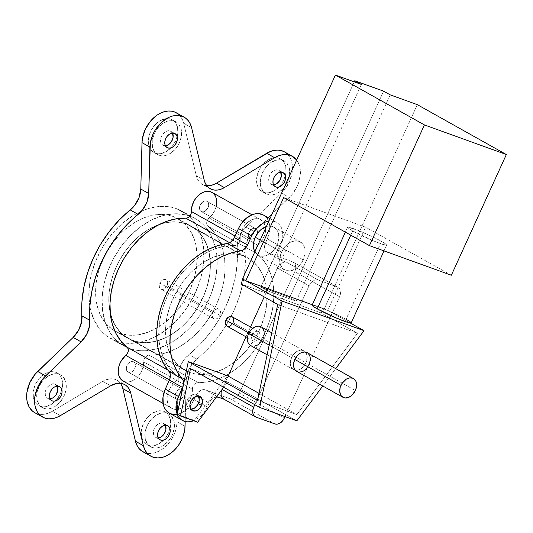 <?xml version="1.0" encoding="UTF-8"?>
<svg xmlns="http://www.w3.org/2000/svg" width="533" height="533" viewBox="0 0 533 533"><rect width="100%" height="100%" fill="white"/><g stroke="black" fill="none" stroke-linecap="round" stroke-linejoin="round"><path stroke-width="0.4" stroke-dasharray="2.67 2" d="M231.982 324.497L233.108 322.731L259.438 337.489A5.363 3.811 -60.7 0 1 253.208 340.867A5.363 3.811 -60.7 0 1 252.229 334.877L254.854 331.819L257.306 331.153L259.265 332.186L260.064 334.564L259.804 336.51L258.318 339.248L256.813 340.547L254.361 341.213L252.955 340.7L251.982 339.508L251.603 337.802L252.229 334.877L248.891 333.012L252.229 334.877A5.363 3.811 -60.7 0 1 258.458 331.499A5.363 3.811 -60.7 0 1 259.438 337.489L233.108 322.731A5.363 3.811 119.3 0 0 232.128 316.749M219.916 315.343L167.096 285.748A5.363 3.811 119.3 0 0 166.116 279.765A5.363 3.811 119.3 0 0 159.887 283.143L212.707 312.738A5.363 3.811 -60.7 0 1 218.936 309.36A5.363 3.811 -60.7 0 1 219.916 315.343L220.429 311.519L219.743 310.039L217.784 309.013L216.151 309.267L213.826 310.972L212.341 313.71L212.081 315.656L212.88 318.034L214.839 319.067L216.471 318.807L218.077 317.828L219.916 315.343A5.363 3.811 -60.7 0 1 213.686 318.721A5.363 3.811 -60.7 0 1 212.707 312.738L159.887 283.143L159.26 286.061L159.647 287.767L160.613 288.966L162.019 289.472L163.651 289.212L166.596 286.674L167.722 282.823L167.335 281.124L166.369 279.925L164.964 279.419L163.331 279.672L161.006 281.377L159.887 283.143A5.363 3.811 119.3 0 0 160.866 289.126A5.363 3.811 119.3 0 0 167.096 285.748L219.916 315.343M201.674 211.708L250.483 239.057A5.836 4.144 -60.7 0 1 250.044 238.851A5.836 4.144 -60.7 0 1 249.118 232.035A5.836 4.144 -60.7 0 1 255.307 228.464L206.498 201.121A5.836 4.144 119.3 0 0 200.308 204.685A5.836 4.144 119.3 0 0 201.234 211.508A5.836 4.144 119.3 0 0 201.674 211.708L203.359 211.848L205.152 211.161L208.01 207.83L208.636 205.698L208.57 203.673L207.817 202.06L206.498 201.121L204.812 200.981L203.02 201.667L200.161 204.992L199.609 209.156L200.355 210.762L201.674 211.708A5.836 4.144 119.3 0 0 207.863 208.136A5.836 4.144 119.3 0 0 206.937 201.321A5.836 4.144 119.3 0 0 206.498 201.121L255.307 228.464A5.836 4.144 -60.7 0 1 255.747 228.664A5.836 4.144 -60.7 0 1 257.339 233.627A5.836 4.144 -60.7 0 1 255.1 237.618A5.836 4.144 -60.7 0 1 250.483 239.057L201.674 211.708A5.836 4.144 119.3 0 0 207.863 208.136A5.836 4.144 119.3 0 0 206.937 201.321A5.836 4.144 119.3 0 0 206.498 201.121L255.307 228.464L253.621 228.324L251.829 229.017L248.971 232.341L248.291 235.526L248.711 237.378L249.764 238.677L251.296 239.23L253.068 238.951L255.593 237.098L256.819 235.18L257.446 233.041L257.379 231.022L256.626 229.41L255.307 228.464A5.836 4.144 -60.7 0 1 255.747 228.664A5.836 4.144 -60.7 0 1 257.339 233.627A5.836 4.144 -60.7 0 1 255.1 237.618A5.836 4.144 -60.7 0 1 250.483 239.057L201.674 211.708L250.483 239.057L252.169 239.197L253.961 238.504L256.819 235.18L257.446 233.041L257.379 231.022L256.027 228.844L254.494 228.291L252.722 228.57L250.976 229.636L248.971 232.341L248.345 234.473L248.418 236.499L249.164 238.111L250.483 239.057A5.836 4.144 -60.7 0 1 250.044 238.851A5.836 4.144 -60.7 0 1 249.118 232.035A5.836 4.144 -60.7 0 1 255.307 228.464L206.498 201.121A5.836 4.144 119.3 0 0 200.308 204.685A5.836 4.144 119.3 0 0 201.234 211.508A5.836 4.144 119.3 0 0 201.674 211.708L203.359 211.848L205.152 211.161L208.01 207.83L208.636 205.698L208.57 203.673L207.817 202.06L206.498 201.121L204.812 200.981L203.02 201.667L200.161 204.992L199.609 209.156L200.355 210.762L201.674 211.708M250.59 345.544A10.733 7.615 119.3 0 0 263.042 338.788L305.942 362.826A10.733 7.615 -60.7 0 1 295.282 370.208A10.733 7.615 -60.7 0 1 293.483 369.582A10.733 7.615 -60.7 0 1 291.518 357.616L293.77 354.085L296.768 351.494L300.072 350.228L303.17 350.487L304.49 351.18L306.428 353.572L307.195 356.977L305.942 362.826L302.264 367.797L299.053 369.762L295.788 370.275L292.977 369.256L291.038 366.864L290.272 363.459L291.518 357.616L269.172 345.091L291.518 357.616A10.733 7.615 -60.7 0 1 303.977 350.854A10.733 7.615 -60.7 0 1 305.456 352.06A10.733 7.615 -60.7 0 1 305.942 362.826L263.042 338.788A10.733 7.615 119.3 0 0 261.077 326.822M296.761 371.414A10.733 7.615 119.3 0 0 309.213 364.659L355.384 390.529L309.213 364.659A10.733 7.615 119.3 0 0 307.248 352.693M351.167 322.945A21.467 1.766 24.5 0 0 346.057 319.254L381.541 241.389A21.467 1.766 -155.5 0 1 386.652 245.08A21.467 1.766 -155.5 0 1 373.853 241.043A21.467 1.766 -155.5 0 1 352.693 230.962L347.796 227.738L347.589 227.265L348.136 227.138L360.448 231.342L378.69 239.85L385.492 243.821L386.645 245.093L382.867 244.447L373.786 241.009L352.693 230.962L350.781 235.166L352.693 230.962A21.467 1.766 -155.5 0 1 347.589 227.278A21.467 1.766 -155.5 0 1 360.381 231.315A21.467 1.766 -155.5 0 1 381.541 241.389L346.057 319.254A21.467 1.766 24.5 0 0 324.897 309.18A21.467 1.766 24.5 0 0 312.098 305.142L312.311 305.602M187.523 399.757A8.028 5.696 119.3 0 0 188.995 408.711A8.028 5.696 119.3 0 0 190.847 409.237L188.609 408.471L186.757 405.48L186.663 402.695L187.523 399.757L190.794 401.596L187.523 399.757L188.276 398.378L191.447 395.18L193.919 394.233L196.237 394.427L198.256 396.012A8.028 5.696 119.3 0 0 196.844 394.706A8.028 5.696 119.3 0 0 187.523 399.757M303.237 259.818L276.907 245.06A16.097 11.426 119.3 0 0 273.955 227.105A16.097 11.426 119.3 0 0 266.353 226.578L270.504 226.072L272.743 226.552L276.374 229.157L277.626 231.182L278.779 236.292L278.626 239.177L276.907 245.06L303.237 259.818A16.097 11.426 -60.7 0 1 284.549 269.951A16.097 11.426 -60.7 0 1 281.604 251.996A16.097 11.426 -60.7 0 1 300.286 241.862A16.097 11.426 -60.7 0 1 303.237 259.818L304.956 253.928L304.769 248.345L302.704 243.914L299.073 241.302L294.423 240.923L289.472 242.815L284.968 246.706L281.604 251.996L260.231 240.023L281.604 251.996L279.878 257.879L280.065 263.462L282.13 267.899L285.761 270.504L290.412 270.891L295.362 268.992L299.866 265.101L303.237 259.818M277.367 268.012L264.201 296.894L277.367 268.012L309.027 285.748A8.588 6.096 -60.7 0 1 318.341 280.045L286.681 262.309L284.202 262.103L281.564 263.115L279.165 265.187L277.367 268.012L309.027 285.748L254.821 404.694L309.027 285.748L310.826 282.93L313.224 280.851L315.862 279.845L318.341 280.045L286.681 262.309L280.911 260.224L286.681 262.309A8.588 6.096 119.3 0 0 277.367 268.012M250.47 327.029L246.006 336.829L250.47 327.029M228.117 376.078L221.955 389.61A8.588 6.096 119.3 0 1 222.021 389.45L228.117 376.078M224.246 399.317L255.907 417.059L224.246 399.317A8.588 6.096 119.3 0 1 223.594 399.024M268.765 221.175L271.977 221.042L274.961 221.688L277.6 223.074L279.805 225.159L281.477 227.864L282.557 231.075L282.81 238.518L280.511 246.366L267.319 238.971L265.501 242.961A8.588 6.096 119.3 0 0 267.073 252.535A8.588 6.096 119.3 0 0 267.719 252.835L292.517 261.796L337.369 286.927A8.588 6.096 -60.7 0 1 338.015 287.22A8.588 6.096 -60.7 0 1 339.588 296.794L294.736 271.663L239.397 393.101L237.598 395.926L235.2 397.998L232.555 399.01L230.076 398.804L274.928 423.935L230.076 398.804L205.285 389.843A8.588 6.096 119.3 0 0 195.964 395.546L209.156 402.935A8.588 6.096 -60.7 0 1 216.458 396.972L213.353 398.038L210.955 400.116L205.332 410.617L202.846 413.974L199.982 416.859L193.552 420.79M177.256 414.188L194.378 420.377L227.611 375.792L194.378 420.377L177.256 414.188M268.825 221.162A21.467 15.237 -60.7 0 1 276.58 222.428A21.467 15.237 -60.7 0 1 280.511 246.366L278.113 251.909L277.693 255.027L278.306 257.752L280.911 260.224A8.588 6.096 -60.7 0 1 280.265 259.924A8.588 6.096 -60.7 0 1 278.692 250.35L280.511 246.366L267.319 238.971A21.467 15.237 119.3 0 0 263.389 215.032M232.381 316.908L231.722 316.562M254.874 251.769L257.452 254.707L259.431 255.753L261.67 256.233L266.567 255.46L271.384 252.515L273.536 250.35L276.907 245.06A16.097 11.426 119.3 0 1 258.219 255.194A16.097 11.426 119.3 0 1 254.874 251.769M183.252 385.685A8.588 6.096 119.3 0 0 183.499 384.5A8.588 6.096 -60.7 0 1 183.252 385.685M257.546 400.383L296.841 414.587L357.436 333.278L277.713 304.47L357.436 333.278L321.132 312.938L241.409 284.129L321.132 312.938L357.436 333.278L296.841 414.587L257.546 400.383M322.785 385.999L335.717 368.643L322.785 385.999M307.281 352.706L307.761 353.013M309.213 364.659L306.968 368.183M299.06 372.107L297.567 371.787M451.351 275.228L365.605 227.185L283.683 197.576L365.605 227.185L451.351 275.228M361.374 84.434L267.333 290.778L296.181 301.198L390.216 94.861L296.181 301.198L289.586 297.507L260.744 287.08L354.265 81.862L260.744 287.08L267.333 290.778L361.374 84.434M417.332 104.661L324.43 308.507L321.132 312.938L324.43 308.507L327.702 310.346L365.605 227.185L327.702 310.346L350.414 323.071L324.43 308.507L417.332 104.661M312.271 304.763L327.702 310.346L312.271 304.763M227.578 382.054L296.808 420.85L227.578 382.054L223.7 387.258L227.578 382.054L190.488 368.649L227.578 382.054M259.018 393.394L296.841 414.587L259.018 393.394M197.656 422.209L194.378 420.377L197.656 422.209M348.355 320.599L350.008 321.685M313.924 305.222L328.674 310.792L346.057 319.254M263.768 336.843L264.195 334.864M262.689 328.188L261.11 326.836M251.396 345.917L254.494 346.17M260.797 342.319L263.042 338.788M266.613 217.77L268.286 220.469L269.365 223.68L269.818 227.278L268.772 235.073L265.501 242.961L278.692 250.35L265.501 242.961L264.501 247.638L265.787 251.443L280.911 260.224L267.719 252.835L292.517 261.796L337.369 286.927L318.341 280.045L337.369 286.927L339.974 289.392L340.507 293.656L339.588 296.794L294.736 271.663A8.588 6.096 119.3 0 0 293.163 262.089A8.588 6.096 119.3 0 0 292.517 261.796L294.456 263.182L295.555 265.547L295.655 268.525L294.736 271.663L239.397 393.101L284.249 418.232L239.397 393.101A8.588 6.096 119.3 0 1 230.076 398.804L205.285 389.843L218.477 397.232L205.285 389.843L201.481 389.996L197.763 392.721L194.145 399.53L207.337 406.919L209.156 402.935L202.12 398.99L195.964 395.546L194.145 399.53L207.337 406.919A21.467 15.237 -60.7 0 1 193.639 420.757M285.002 416.579L339.588 296.794L285.002 416.579M169.234 413.042A21.467 15.237 119.3 0 0 194.145 399.53L189.655 406.586L186.79 409.464L180.361 413.401L177.049 414.294M170.853 413.781L168.208 412.395M263.449 215.066L264.408 215.685M226.878 326.109A5.363 3.811 119.3 0 0 233.108 322.731M383.62 91.163L289.586 297.507L383.62 91.163M267.333 290.778L260.744 287.08L289.586 297.507L296.181 301.198L267.333 290.778M119.778 333.265A64.393 45.705 119.3 0 0 188.036 293.89A64.393 45.705 119.3 0 0 177.869 218.69A64.393 45.705 119.3 0 0 173.005 216.465L186.197 223.86A64.393 45.705 -60.7 0 1 191.061 226.079A64.393 45.705 -60.7 0 1 201.227 301.278A64.393 45.705 -60.7 0 1 132.97 340.654L119.778 333.265L128.733 335.19L138.367 334.804L148.307 332.112L158.174 327.215L162.958 324.004L167.589 320.313L176.183 311.665L183.638 301.598L189.661 290.505L194.025 278.812L196.557 266.966L197.157 255.427L195.811 244.627L194.418 239.643L190.261 230.736L184.425 223.52L180.94 220.642L173.005 216.465L168.641 215.212L159.3 214.439L154.423 214.926L144.483 217.617L134.616 222.514L125.202 229.417L120.778 233.541L112.716 242.948L105.94 253.575L100.724 265.028L98.765 270.917L96.233 282.763L95.687 288.6L96.067 299.826L96.979 305.103L100.224 314.736L105.248 322.831L111.85 329.088L132.97 340.654L141.925 342.586L146.682 342.679L156.509 341.133L166.463 337.322L171.366 334.611L180.78 327.702L189.375 319.054L193.266 314.177L200.035 303.543L205.258 292.097L207.217 286.201L209.749 274.355L210.288 268.519L210.348 262.816L209.003 252.022L207.61 247.032L203.453 238.124L197.616 230.909L190.314 225.672L186.197 223.86L177.249 221.928L172.492 221.835L162.658 223.38L157.675 225.013L147.808 229.903L143.024 233.121L138.393 236.805L129.799 245.46L125.908 250.337L119.132 260.97L113.915 272.416L111.957 278.313L109.425 290.159L108.879 295.995L108.825 301.698L110.171 312.491L113.416 322.125L118.439 330.227L121.557 333.598L125.042 336.483L132.97 340.654A64.393 45.705 -60.7 0 1 128.113 338.435A64.393 45.705 -60.7 0 1 110.211 312.671A64.393 45.705 -60.7 0 1 159.74 224.266A64.393 45.705 -60.7 0 1 186.197 223.86L173.005 216.465A64.393 45.705 119.3 0 0 104.754 255.84A64.393 45.705 119.3 0 0 114.921 331.04A64.393 45.705 119.3 0 0 119.778 333.265M189.748 216.072L176.556 208.683A72.981 51.794 119.3 0 0 99.205 253.308A72.981 51.794 119.3 0 0 110.724 338.535A72.981 51.794 119.3 0 0 116.234 341.053L129.426 348.442A72.981 51.794 -60.7 0 1 123.916 345.924A72.981 51.794 -60.7 0 1 112.396 260.697A72.981 51.794 -60.7 0 1 189.748 216.072L194.412 218.13L198.736 220.802L202.687 224.067L206.218 227.891L211.907 237.072L215.592 247.992L217.118 260.224L217.051 266.687L215.265 280.005L211.341 293.41L205.432 306.382L197.756 318.428L188.615 329.088L178.355 337.942L167.382 344.664L156.102 348.982L144.956 350.734L139.573 350.627L134.376 349.861L129.426 348.442L124.762 346.383L120.438 343.712L116.487 340.447L112.956 336.623L109.871 332.272L105.161 322.172L102.543 310.546L102.123 297.827L103.902 284.509L107.826 271.104L113.742 258.132L121.417 246.086L130.558 235.426L140.812 226.565L151.792 219.849L163.071 215.532L174.218 213.773L184.798 214.652L189.748 216.072A72.981 51.794 -60.7 0 1 195.258 218.59A72.981 51.794 -60.7 0 1 206.777 303.817A72.981 51.794 -60.7 0 1 129.426 348.442L107.246 336.323L103.295 333.058L99.764 329.227L94.075 320.047L90.39 309.133L88.864 296.901L89.544 283.816L90.71 277.12L94.634 263.715L100.55 250.737L104.182 244.567L112.63 233.161L122.377 223.36L133.05 215.532L144.23 209.989L155.496 206.937L161.026 206.384L166.409 206.491L171.606 207.264L176.556 208.683L181.22 210.735L185.544 213.407L189.495 216.678L193.026 220.502L196.111 224.853L200.821 234.946L203.433 246.579L203.859 259.298L202.074 272.616L198.149 286.014L192.24 298.993L184.565 311.039L175.424 321.699L165.163 330.553L154.19 337.269L142.911 341.593L131.764 343.345L126.381 343.239L121.184 342.466L116.234 341.053A72.981 51.794 119.3 0 0 193.586 296.421A72.981 51.794 119.3 0 0 182.066 211.195A72.981 51.794 119.3 0 0 176.556 208.683L189.748 216.072M280.691 172.186A8.028 5.696 119.3 0 0 278.952 170.34A8.028 5.696 119.3 0 0 278.346 170.067L282.57 172.432L278.346 170.067L276.027 169.874L272.39 171.679L269.638 175.397L268.779 178.328L268.872 181.113L269.898 183.325L271.71 184.625A8.028 5.696 119.3 0 0 273.589 184.864M280.784 172.372L278.346 170.067A8.028 5.696 119.3 0 0 269.838 174.971A8.028 5.696 119.3 0 0 271.104 184.345A8.028 5.696 119.3 0 0 271.71 184.625L274.775 186.343L271.71 184.625L274.029 184.818M172.519 133.09A8.028 5.696 119.3 0 0 170.78 131.245A8.028 5.696 119.3 0 0 170.174 130.965L174.398 133.33L170.174 130.965L167.862 130.772L164.217 132.584L161.466 136.295L160.606 139.233L160.7 142.018L161.726 144.23L163.538 145.529A8.028 5.696 119.3 0 0 165.417 145.769M172.612 133.277L170.174 130.965A8.028 5.696 119.3 0 0 161.666 135.875A8.028 5.696 119.3 0 0 162.931 145.249A8.028 5.696 119.3 0 0 163.538 145.529L166.602 147.241L163.538 145.529L165.856 145.722M57.164 386.139A8.028 5.696 119.3 0 0 55.425 384.293A8.028 5.696 119.3 0 0 54.819 384.02L59.043 386.385L54.819 384.02L52.5 383.827L48.863 385.632L46.111 389.35L45.252 392.281L45.345 395.066L46.371 397.278L48.183 398.577A8.028 5.696 119.3 0 0 50.062 398.824M57.258 386.325L54.819 384.02A8.028 5.696 119.3 0 0 46.311 388.923A8.028 5.696 119.3 0 0 47.577 398.298A8.028 5.696 119.3 0 0 48.183 398.577L51.248 400.296L48.183 398.577L50.502 398.771M165.337 425.234A8.028 5.696 119.3 0 0 163.598 423.389A8.028 5.696 119.3 0 0 162.991 423.115L167.215 425.481L162.991 423.115L160.673 422.922L157.035 424.728L154.277 428.445L153.417 431.377L153.511 434.162L154.543 436.374L156.356 437.673A8.028 5.696 119.3 0 0 158.234 437.919M165.43 425.427L162.991 423.115A8.028 5.696 119.3 0 0 154.483 428.026A8.028 5.696 119.3 0 0 155.749 437.4A8.028 5.696 119.3 0 0 156.356 437.673L159.42 439.392L156.356 437.673L158.674 437.866M59.256 374.286A18.762 13.312 -60.7 0 1 60.675 374.932A18.762 13.312 -60.7 0 1 63.634 396.838A18.762 13.312 -60.7 0 1 43.746 408.311L40.055 406.239A18.762 13.312 119.3 0 0 59.943 394.766A18.762 13.312 119.3 0 0 56.978 372.86A18.762 13.312 119.3 0 0 55.559 372.214L59.256 374.286L55.559 372.214L57.87 373.433L59.796 375.252L61.262 377.611L62.201 380.422L62.421 386.925L60.416 393.787L56.485 399.95L51.241 404.48L45.472 406.692L42.66 406.806L40.055 406.239L37.743 405.027L35.824 403.201L33.412 398.038L33.193 391.528L35.205 384.673L39.129 378.51L44.379 373.973L50.149 371.767L52.954 371.654L55.559 372.214A18.762 13.312 119.3 0 0 35.678 383.687A18.762 13.312 119.3 0 0 38.636 405.593A18.762 13.312 119.3 0 0 40.055 406.239L43.746 408.311A18.762 13.312 -60.7 0 1 42.334 407.665A18.762 13.312 -60.7 0 1 39.369 385.759A18.762 13.312 -60.7 0 1 59.256 374.286L61.568 375.499L63.487 377.324L65.899 382.487L66.112 388.997L64.107 395.852L60.182 402.015L54.932 406.552L49.163 408.758L46.358 408.871L43.746 408.311L41.441 407.092L39.515 405.273L37.103 400.103L36.89 393.601L38.896 386.738L42.82 380.575L48.07 376.045L53.84 373.833L56.645 373.72L59.256 374.286M174.611 121.231A18.762 13.312 -60.7 0 1 176.03 121.884A18.762 13.312 -60.7 0 1 178.988 143.79A18.762 13.312 -60.7 0 1 159.107 155.263L155.409 153.191A18.762 13.312 119.3 0 0 175.297 141.718A18.762 13.312 119.3 0 0 172.332 119.812A18.762 13.312 119.3 0 0 170.92 119.165L174.611 121.231L170.92 119.165L173.225 120.378L175.15 122.204L177.562 127.367L177.775 133.876L175.77 140.732L171.846 146.895L166.596 151.432L160.826 153.637L158.021 153.751L155.409 153.191L153.098 151.978L151.179 150.153L148.767 144.983L148.554 138.48L150.559 131.624L154.483 125.455L159.733 120.924L165.503 118.712L168.308 118.599L170.92 119.165A18.762 13.312 119.3 0 0 151.032 130.638A18.762 13.312 119.3 0 0 153.99 152.545A18.762 13.312 119.3 0 0 155.409 153.191L159.107 155.263A18.762 13.312 -60.7 0 1 157.688 154.61A18.762 13.312 -60.7 0 1 154.723 132.704A18.762 13.312 -60.7 0 1 174.611 121.231L176.923 122.45L178.841 124.269L181.253 129.439L181.473 135.948L179.461 142.804L175.537 148.967L170.287 153.497L164.517 155.709L161.712 155.823L159.107 155.263L156.795 154.044L154.87 152.225L152.458 147.055L152.245 140.545L154.25 133.69L158.181 127.527L163.424 122.996L169.194 120.784L172.006 120.671L174.611 121.231M282.783 160.333A18.762 13.312 -60.7 0 1 284.202 160.979A18.762 13.312 -60.7 0 1 287.16 182.886A18.762 13.312 -60.7 0 1 267.273 194.358L263.582 192.286A18.762 13.312 119.3 0 0 283.469 180.814A18.762 13.312 119.3 0 0 280.505 158.907A18.762 13.312 119.3 0 0 279.085 158.261L282.783 160.333L279.085 158.261L281.397 159.48L283.323 161.299L284.789 163.658L285.728 166.469L285.948 172.972L283.942 179.828L280.012 185.997L274.768 190.528L268.998 192.739L266.187 192.853L263.582 192.286L261.27 191.074L259.351 189.248L256.939 184.085L256.719 177.576L258.732 170.72L262.656 164.557L267.906 160.02L273.676 157.815L276.48 157.701L279.085 158.261A18.762 13.312 119.3 0 0 259.205 169.734A18.762 13.312 119.3 0 0 262.163 191.64A18.762 13.312 119.3 0 0 263.582 192.286L267.273 194.358A18.762 13.312 -60.7 0 1 265.86 193.712A18.762 13.312 -60.7 0 1 262.896 171.799A18.762 13.312 -60.7 0 1 282.783 160.333L285.095 161.546L287.014 163.371L289.426 168.535L289.639 175.044L287.633 181.9L283.709 188.062L278.459 192.6L272.689 194.805L269.885 194.918L267.273 194.358L264.968 193.139L263.042 191.32L260.63 186.15L260.417 179.648L262.423 172.785L266.347 166.622L271.597 162.092L277.367 159.88L280.171 159.767L282.783 160.333M167.429 413.381A18.762 13.312 -60.7 0 1 168.841 414.028A18.762 13.312 -60.7 0 1 171.806 435.934A18.762 13.312 -60.7 0 1 151.918 447.407L148.227 445.341A18.762 13.312 119.3 0 0 168.108 433.869A18.762 13.312 119.3 0 0 165.15 411.956A18.762 13.312 119.3 0 0 163.731 411.309L167.429 413.381L163.731 411.309L166.043 412.529L167.968 414.348L170.373 419.518L170.593 426.027L168.588 432.883L164.657 439.045L159.414 443.576L153.644 445.788L150.832 445.901L148.227 445.341L145.915 444.122L143.99 442.297L141.585 437.133L141.365 430.624L143.377 423.768L147.301 417.605L152.551 413.075L158.321 410.863L161.126 410.75L163.731 411.309A18.762 13.312 119.3 0 0 143.85 422.782A18.762 13.312 119.3 0 0 146.808 444.689A18.762 13.312 119.3 0 0 148.227 445.341L151.918 447.407A18.762 13.312 -60.7 0 1 150.506 446.761A18.762 13.312 -60.7 0 1 147.541 424.854A18.762 13.312 -60.7 0 1 167.429 413.381L169.741 414.594L171.659 416.42L174.071 421.583L174.284 428.092L172.279 434.948L168.355 441.117L163.105 445.648L157.335 447.853L154.53 447.973L151.918 447.407L149.613 446.194L147.688 444.369L145.276 439.205L145.063 432.696L147.068 425.84L150.992 419.678L156.242 415.14L162.012 412.935L164.817 412.822L167.429 413.381M182.139 389.023A5.836 4.144 -60.7 0 1 182.579 389.223A5.836 4.144 -60.7 0 1 183.499 396.039A5.836 4.144 -60.7 0 1 177.316 399.61L128.506 372.267A5.836 4.144 119.3 0 0 134.689 368.696A5.836 4.144 119.3 0 0 133.77 361.874A5.836 4.144 119.3 0 0 133.33 361.674L182.139 389.023L180.454 388.883L178.655 389.57L175.803 392.901L175.177 395.033L175.244 397.058L176.596 399.237L178.122 399.79L179.901 399.51L183.105 396.739L184.325 392.555L183.912 390.702L182.859 389.403L133.33 361.674A5.836 4.144 119.3 0 0 127.14 365.245A5.836 4.144 119.3 0 0 128.06 372.061A5.836 4.144 119.3 0 0 128.506 372.267L177.316 399.61A5.836 4.144 -60.7 0 1 176.869 399.41A5.836 4.144 -60.7 0 1 175.95 392.594A5.836 4.144 -60.7 0 1 182.139 389.023M143.597 361.854L192.406 389.203A16.097 11.426 -60.7 0 1 186.23 404.547A16.097 11.426 -60.7 0 1 173.072 408.918L124.262 381.568A16.097 11.426 119.3 0 0 137.421 377.197A16.097 11.426 119.3 0 0 143.597 361.854L143.317 365.865L142.131 369.962L140.112 373.833L137.421 377.197L134.243 379.816L130.825 381.481L127.414 382.081L124.262 381.568L173.072 408.918L170.407 407.325L168.428 404.78L167.056 399.59L167.295 395.586L168.448 391.489L170.433 387.604L176.243 380.822L177.083 378.43L176.956 376.165L175.903 374.546L169.614 368.323L164.637 360.568L161.119 351.5L159.16 341.38L158.801 330.487L160.067 319.134L162.918 307.634L167.275 296.315L173.005 285.495L179.961 275.481L187.942 266.553L196.717 258.965L206.044 252.922L215.665 248.605L225.299 246.126L235.686 245.46L237.685 244.4L239.837 241.276L240.496 234.866L242.595 228.79L246.393 223.527L251.263 219.956L254.707 218.81L258.019 218.763L262.209 220.749L264.188 223.294L265.567 228.49L264.861 234.547L262.189 240.476L256.38 247.259L255.474 250.83L256.087 252.835L263.009 259.758L267.979 267.513L271.497 276.58L273.462 286.701L273.815 297.594L272.55 308.947L269.705 320.446L265.347 331.766L259.611 342.579L252.662 352.599L244.68 361.527L235.906 369.116L226.578 375.159L216.958 379.476L207.324 381.954L195.917 383.014L194.052 384.566L192.786 386.798L191.64 395.266L190.028 399.29L187.649 402.941L184.684 405.966L181.36 408.125L177.915 409.271L173.072 408.918A16.097 11.426 -60.7 0 1 171.859 408.365A16.097 11.426 -60.7 0 1 174.637 382.781L169.494 379.896L174.637 382.781A5.323 3.778 -60.7 0 0 175.903 374.546A72.981 51.794 -60.7 0 1 167.275 296.315A72.981 51.794 -60.7 0 1 234.68 245.566L229.656 242.748L234.68 245.566A5.323 3.778 -60.7 0 0 240.216 238.877A16.097 11.426 -60.7 0 1 247.039 222.901A16.097 11.426 -60.7 0 1 260.764 219.716A16.097 11.426 -60.7 0 1 265.394 226.925A16.097 11.426 -60.7 0 1 257.985 245.3L209.176 217.95L207.037 221.082L206.851 224.566L214.199 232.408L219.17 240.163L222.687 249.231L224.653 259.351L225.006 270.244L223.74 281.597L220.895 293.097L216.538 304.416L210.801 315.236L203.853 325.25L195.871 334.178L187.096 341.766L177.769 347.809L168.148 352.126L158.514 354.605L148.127 355.271L145.243 357.217L143.977 359.449L143.597 361.854L192.406 389.203A5.323 3.778 -60.7 0 1 197.936 382.514L149.127 355.165A5.323 3.778 119.3 0 0 143.597 361.854M242.921 255.64A64.393 45.705 -60.7 0 1 247.785 257.859A64.393 45.705 -60.7 0 1 257.952 333.058A64.393 45.705 -60.7 0 1 189.695 372.44L132.97 340.654A64.393 45.705 119.3 0 0 201.227 301.278A64.393 45.705 119.3 0 0 191.061 226.079A64.393 45.705 119.3 0 0 186.197 223.86L242.921 255.64L186.197 223.86A64.393 45.705 119.3 0 0 159.747 224.266A64.393 45.705 119.3 0 0 110.211 312.671A64.393 45.705 119.3 0 0 128.113 338.435A64.393 45.705 119.3 0 0 132.97 340.654L189.695 372.44A64.393 45.705 -60.7 0 1 184.838 370.215A64.393 45.705 -60.7 0 1 174.671 295.016A64.393 45.705 -60.7 0 1 242.921 255.64L233.974 253.715L224.34 254.101L214.399 256.793L204.532 261.69L199.748 264.901L190.694 272.716L182.632 282.124L175.857 292.75L170.64 304.196L167.182 316.022L165.603 327.775L165.983 338.995L168.288 349.262L172.445 358.169L178.282 365.385L185.584 370.622L194.065 373.686L203.406 374.466L213.233 372.913L223.187 369.103L232.874 363.173L237.498 359.489L246.099 350.834L253.555 340.774L259.578 329.68L263.942 317.981L266.473 306.142L267.073 294.596L265.727 283.803L262.476 274.169L257.459 266.074L250.856 259.811L242.921 255.64M177.136 421.85L185.051 426.287L177.136 421.85L178.342 375.499L186.257 379.936L188.029 371.281L192.606 363.273L207.823 348.982L217.83 337.376L226.578 324.504L233.84 310.679L239.45 296.261L243.255 281.597L245.167 267.066L245.107 250.244L247.112 241.582L251.869 233.681L268.232 217.75L253.928 231.482L246.013 227.045A21.467 15.237 119.3 0 0 237.218 248.585L245.133 253.022A98.738 70.076 -60.7 0 1 196.81 359.029L188.895 354.598A21.467 15.237 119.3 0 0 178.342 375.499L177.136 421.85A26.83 19.041 119.3 0 1 144.889 452.657L152.804 457.094L144.889 452.657L149.933 453.516L155.383 452.657L160.873 450.145L166.029 446.154L170.507 440.944L173.991 434.881L176.256 428.365L177.136 421.85M52.421 411.216L60.336 415.653L52.421 411.216L102.722 381.335L52.421 411.216A26.83 19.041 119.3 0 1 36.717 413.561L44.632 417.999L36.717 413.561L40.381 414.361L44.312 414.228L48.376 413.162L52.421 411.216M206.817 185.677L203.892 185.038L201.294 183.678L199.115 181.653L197.45 179.028L196.351 175.903L204.266 180.341L196.351 175.903A21.467 15.237 119.3 0 0 202.267 184.298A21.467 15.237 119.3 0 0 203.892 185.038L208.709 187.736L203.892 185.038A21.467 15.237 119.3 0 0 206.704 185.671M287.3 153.99L289.519 156.735L291.158 160.067L292.164 163.884L292.504 168.062L292.164 172.472L289.532 181.42L284.589 189.588L281.437 193.053L289.352 197.49L272.043 214.093L292.504 194.025L297.447 185.857L299.08 181.413L300.419 172.499L300.079 168.315L299.073 164.497L296.668 160.067A26.83 19.041 -60.7 0 1 289.352 197.49L281.437 193.053L246.013 227.045L253.928 231.482A21.467 15.237 -60.7 0 0 245.133 253.022L237.218 248.585L237.518 242.935L238.191 240.03L242.109 231.702L246.013 227.045L281.437 193.053A26.83 19.041 119.3 0 0 284.449 151.865L284.569 151.932M185.178 421.516L186.257 379.936A21.467 15.237 -60.7 0 1 196.81 359.029L188.895 354.598A98.738 70.076 119.3 0 0 237.218 248.585L237.252 262.629L235.339 277.16L231.535 291.824L225.925 306.248L218.663 320.066L209.915 332.945L199.908 344.551L184.691 358.836L181.36 364.026L179.188 369.742L178.342 375.499L186.257 379.936L185.178 421.516M209.176 217.95A5.323 3.778 119.3 0 0 207.91 226.179L256.719 253.528A72.981 51.794 -60.7 0 1 265.347 331.766A72.981 51.794 -60.7 0 1 197.936 382.514L149.127 355.165A72.981 51.794 119.3 0 0 216.538 304.416A72.981 51.794 119.3 0 0 207.91 226.179L256.719 253.528A5.323 3.778 -60.7 0 1 257.985 245.3L209.176 217.95A16.097 11.426 119.3 0 0 211.954 192.366L212.147 192.48M216.231 206.524L214.466 211.228L210.522 216.711M178.109 114.002L180.534 116.48L182.413 119.585L183.672 123.223L196.351 175.903L183.672 123.223L191.587 127.66L183.672 123.223A26.83 19.041 119.3 0 0 176.276 112.769M34.692 412.635A26.83 19.041 119.3 0 0 36.717 413.561L34.465 412.502M110.637 385.772L102.722 381.335L110.637 385.772M120.378 383.28A21.467 15.237 119.3 0 0 116.894 380.209A21.467 15.237 119.3 0 0 102.722 381.335L109.205 378.936L112.356 378.83L115.281 379.469L117.88 380.835L120.052 382.861L121.717 385.486M142.864 451.731A26.83 19.041 119.3 0 0 144.889 452.657M186.197 223.86L194.132 228.031L200.734 234.287L205.751 242.388L209.003 252.022L210.348 262.816L209.749 274.355L207.217 286.201L202.853 297.894L196.83 308.987L189.375 319.054L180.78 327.702L171.366 334.611L166.463 337.322L156.509 341.133L146.682 342.679L137.341 341.906L128.859 338.841L121.557 333.598L115.721 326.389L111.564 317.475L109.258 307.215L108.879 295.995L110.458 284.242L113.915 272.416L119.132 260.97L125.908 250.337L133.97 240.936L138.393 236.805L147.808 229.903L157.675 225.013L167.615 222.321L177.249 221.928L186.197 223.86M235.08 235.999L240.216 238.877L235.08 235.999M167.808 370.015L175.903 374.546L167.808 370.015M123.05 381.015A16.097 11.426 119.3 0 0 124.262 381.568M133.33 361.674L131.644 361.534L129.845 362.22L126.994 365.551L126.368 367.683L126.434 369.709L127.187 371.321L128.506 372.267L130.185 372.407L131.984 371.714L134.842 368.39L135.395 364.226L134.649 362.62L133.33 361.674M258.458 331.499L252.702 328.275M218.936 309.36L166.116 279.765M201.234 211.508L250.044 238.851L201.234 211.508M271.757 332.805L303.977 350.854M347.589 227.278L345.371 232.141M188.995 408.711L192.266 410.543M300.286 241.862L273.955 227.105M284.549 269.951L258.219 255.194M196.844 394.706L200.115 396.539M386.652 245.08L384.007 250.883M267.126 354.811L293.483 369.582M269.945 218.71L276.58 222.428M280.265 259.924L267.073 252.535M293.163 262.089L338.015 287.22M206.937 201.321L255.747 228.664L206.937 201.321M213.686 318.721L160.866 289.126M253.208 340.867L247.452 337.642M177.869 218.69L247.785 257.859M123.916 345.924L110.724 338.535M195.258 218.59L182.066 211.195M114.921 331.04L184.838 370.215M283.176 172.705L278.952 170.34M175.004 133.61L170.78 131.245M59.649 386.658L55.425 384.293M167.822 425.754L163.598 423.389M60.675 374.932L56.978 372.86M176.03 121.884L172.332 119.812M284.202 160.979L280.505 158.907M168.841 414.028L165.15 411.956M182.579 389.223L133.77 361.874M210.182 188.735L202.267 184.298M116.894 380.209L124.809 384.646M260.764 219.716L251.976 214.792M163.065 403.434L171.859 408.365M176.869 399.41L128.06 372.061M150.506 446.761L146.808 444.689M265.86 193.712L262.163 191.64M157.688 154.61L153.99 152.545M42.334 407.665L38.636 405.593M159.973 439.765L155.749 437.4M51.801 400.663L47.577 398.298M167.155 147.614L162.931 145.249M275.328 186.71L271.104 184.345"/><path stroke-width="0.8" d="M252.702 328.275L232.128 316.749A5.363 3.811 119.3 0 0 225.899 320.126L248.891 333.012L225.899 320.126L225.272 323.051L225.652 324.75L226.625 325.949L228.031 326.456L229.663 326.203L231.982 324.497M271.757 332.805L261.077 326.822A10.733 7.615 119.3 0 0 248.625 333.578L269.172 345.091L248.625 333.578A10.733 7.615 119.3 0 0 250.59 345.544L267.126 354.811M353.419 378.557L307.248 352.693A10.733 7.615 119.3 0 0 294.796 359.449L340.967 385.319A10.733 7.615 -60.7 0 1 353.419 378.557A10.733 7.615 -60.7 0 1 355.384 390.529L356.537 386.605L356.637 384.679L355.871 381.275L353.932 378.883L352.613 378.19L349.515 377.93L346.21 379.196L341.966 383.467L340.234 387.264L339.714 391.162L340.48 394.567L341.32 395.919L343.738 397.658L345.231 397.978L348.495 397.465L351.707 395.499L355.384 390.529A10.733 7.615 -60.7 0 1 342.932 397.285A10.733 7.615 -60.7 0 1 340.967 385.319L294.796 359.449L297.041 355.917L300.039 353.326L301.685 352.513L304.949 352L307.761 353.013L309.7 355.411L310.466 358.816L309.213 364.659M350.008 321.685L351.16 322.958L347.383 322.312L334.591 317.295L317.208 308.834L313.257 306.402L312.105 305.129A21.467 1.766 24.5 0 0 317.208 308.834L350.781 235.166L317.208 308.834A21.467 1.766 24.5 0 0 338.368 318.907A21.467 1.766 24.5 0 0 351.167 322.945L384.007 250.883M190.847 409.237A8.028 5.696 119.3 0 0 198.309 403.661L201.581 405.493A8.028 5.696 -60.7 0 1 192.266 410.543A8.028 5.696 -60.7 0 1 190.794 401.596L189.935 404.527L190.434 408.511L191.88 410.303L195.185 411.016L197.656 410.07L199.902 408.131L202.127 404.034L202.52 401.116L201.321 397.565L198.389 396.019L195.951 396.405L193.546 397.878L190.794 401.596A8.028 5.696 -60.7 0 1 200.115 396.539A8.028 5.696 -60.7 0 1 201.581 405.493L198.309 403.661A8.028 5.696 119.3 0 0 198.256 396.012M255.267 237.245L260.231 240.023L255.267 237.245L254.181 240.163L253.395 246.013L253.735 248.711L254.874 251.769A16.097 11.426 119.3 0 1 255.267 237.245A16.097 11.426 119.3 0 1 266.353 226.578L260.79 229.79L258.638 231.955L255.267 237.245M264.201 296.894L250.47 327.029L264.201 296.894M246.006 336.829L228.117 376.078L246.006 336.829M222.021 389.45L221.102 392.588L221.202 395.566L222.308 397.931L224.246 399.317M216.458 396.972A8.588 6.096 -60.7 0 1 218.477 397.232L223.907 399.197L218.477 397.232L215.998 397.032M182.426 420.437A21.467 15.237 -60.7 0 1 178.495 396.499L165.303 389.103A21.467 15.237 119.3 0 0 169.234 413.042L182.426 420.437A21.467 15.237 -60.7 0 0 193.639 420.757L190.241 421.69L187.03 421.816L184.045 421.177L181.4 419.784L179.201 417.699L177.529 415L176.443 411.789L176.196 404.34L177.043 400.396L182.606 387.478A8.588 6.096 119.3 0 0 183.252 385.685L177.256 414.188L180.527 416.02L190.488 368.649L180.527 416.02L197.656 422.209L180.527 416.02L177.256 414.188L183.605 382.867L182.946 379.982L177.302 371.967L173.578 363.926L171.126 354.918L169.994 345.157L170.207 334.851L171.766 324.244L174.631 313.577L178.748 303.084L184.005 293.01L190.301 283.576L197.483 275.001L205.392 267.479L213.84 261.183L222.654 256.246L231.615 252.795L241.542 250.677L243.568 249.724L246.952 246.106L251.663 235.939L256.16 228.884L262.163 223.7L265.454 222.068L268.825 221.162A21.467 15.237 -60.7 0 0 251.663 235.939L247.552 244.96A8.588 6.096 -60.7 0 1 240.53 250.89L227.338 243.501A75.539 53.613 119.3 0 0 165.556 295.695A75.539 53.613 119.3 0 0 169.021 371.468L182.213 378.863A75.539 53.613 -60.7 0 1 178.748 303.084A75.539 53.613 -60.7 0 1 240.53 250.89L227.338 243.501A8.588 6.096 119.3 0 0 234.36 237.565L247.552 244.96L234.36 237.565L238.471 228.55L251.663 235.939L238.471 228.55L240.483 224.853L245.833 218.61L252.262 214.679L255.574 213.78L258.785 213.653L263.449 215.066M227.611 375.792L188.316 361.594L183.252 385.685A8.588 6.096 -60.7 0 1 182.606 387.478L178.495 396.499L165.303 389.103L169.414 380.082L182.606 387.478L169.414 380.082A8.588 6.096 119.3 0 0 169.021 371.468L182.213 378.863A8.588 6.096 -60.7 0 1 183.499 384.5L188.316 361.594L227.611 375.792L259.018 393.394L227.611 375.792M233.108 322.731L233.621 318.914L232.934 317.435L231.722 316.562L230.169 316.435L228.524 317.068L225.899 320.126A5.363 3.811 119.3 0 0 226.878 326.109L247.452 337.642M277.713 304.47L257.546 400.383L188.316 361.594L257.546 400.383L277.713 304.47L241.409 284.129L242.508 278.899L335.41 75.053L361.374 84.434L354.778 80.736L383.62 91.163L390.216 94.861L417.332 104.661L506.35 154.537L424.428 124.929L335.41 75.053L361.374 84.434L354.778 80.736L383.62 91.163L390.216 94.861L417.332 104.661L506.35 154.537L451.351 275.228L506.35 154.537L424.428 124.929L369.429 245.62L451.351 275.228L369.429 245.62L283.683 197.576L369.429 245.62L424.428 124.929L335.41 75.053L242.508 278.899L245.78 280.731L312.271 304.763L245.78 280.731L242.508 278.899L241.409 284.129L277.713 304.47M296.808 420.85L322.785 385.999L296.808 420.85L259.718 407.445L296.808 420.85M335.717 368.643L364.006 330.687L282.084 301.072L259.718 407.445L190.488 368.649L259.718 407.445L282.084 301.072L245.78 280.731L282.084 301.072L364.006 330.687L350.414 323.071L364.006 330.687L335.717 368.643M306.968 368.183L303.97 370.781L302.324 371.594L299.06 372.107M297.567 371.787L295.149 370.049L293.77 367.09L293.643 363.373L294.796 359.449A10.733 7.615 119.3 0 0 296.761 371.414L342.932 397.285M283.683 197.576L245.78 280.731L283.683 197.576M223.7 387.258L197.656 422.209L223.7 387.258M346.057 319.254L348.355 320.599M345.371 232.141L312.098 305.142L313.924 305.222M263.042 338.788L263.768 336.843M264.195 334.864L264.068 331.146L262.689 328.188M261.59 327.149L258.778 326.129L255.514 326.642L252.302 328.608L249.624 331.726L247.892 335.524L247.372 339.421L248.138 342.826L250.077 345.224L251.396 345.917M254.494 346.17L257.799 344.911L260.797 342.319M269.945 218.71L263.389 215.032A21.467 15.237 119.3 0 0 238.471 228.55L233.767 238.711L230.376 242.328L228.351 243.281L218.423 245.4L209.462 248.858L200.648 253.788L192.2 260.091L184.291 267.613L177.109 276.187L170.813 285.615L165.556 295.695L161.439 306.189L158.574 316.855L157.015 327.462L156.802 337.762L157.935 347.529L160.386 356.53L164.111 364.572L169.581 372.254L170.28 374.193L169.88 378.89L165.303 389.103L163.005 396.952L163.251 404.394L164.337 407.605L166.01 410.31L168.208 412.395M284.249 418.232L285.002 416.579L284.249 418.232A8.588 6.096 -60.7 0 1 274.928 423.935L277.407 424.141L280.052 423.129L282.45 421.057L284.249 418.232M255.907 417.059L274.928 423.935L255.907 417.059A8.588 6.096 -60.7 0 1 255.254 416.759A8.588 6.096 -60.7 0 1 253.681 407.185L222.054 389.463L253.681 407.185L252.762 410.323L252.862 413.302L253.968 415.667L255.907 417.059M177.049 414.294L173.838 414.427L170.853 413.781M264.408 215.685L266.613 217.77M198.049 395.726L199.249 399.284L198.856 402.202L197.563 405.04L194.385 408.238L190.714 409.231M254.821 404.694L253.681 407.185L254.821 404.694M221.955 389.61A8.588 6.096 119.3 0 0 223.594 399.024L255.254 416.759M354.265 81.862L354.778 80.736L354.265 81.862M282.57 172.432A8.028 5.696 -60.7 0 1 283.176 172.705A8.028 5.696 -60.7 0 1 284.442 182.079A8.028 5.696 -60.7 0 1 275.934 186.99L274.122 185.691L273.089 183.479L272.996 180.694L273.855 177.762L275.534 175.124L277.78 173.185L280.251 172.239L282.57 172.432L284.382 173.731L285.408 175.943L285.501 178.722L284.642 181.66L282.963 184.298L280.718 186.237L278.246 187.183L275.934 186.99A8.028 5.696 -60.7 0 1 275.328 186.71A8.028 5.696 -60.7 0 1 274.062 177.336A8.028 5.696 -60.7 0 1 282.57 172.432M273.589 184.864A8.028 5.696 119.3 0 0 279.998 180.127A8.028 5.696 119.3 0 0 280.691 172.186L281.284 176.356L279.672 180.674L276.5 183.872L273.589 184.864M174.398 133.33A8.028 5.696 -60.7 0 1 175.004 133.61A8.028 5.696 -60.7 0 1 176.27 142.984A8.028 5.696 -60.7 0 1 167.762 147.894L165.95 146.595L164.917 144.383L164.824 141.598L165.683 138.66L167.362 136.022L169.607 134.083L172.079 133.137L174.398 133.33L176.21 134.629L177.236 136.841L177.329 139.626L176.47 142.564L174.791 145.203L172.545 147.141L170.08 148.087L167.762 147.894A8.028 5.696 -60.7 0 1 167.155 147.614A8.028 5.696 -60.7 0 1 165.89 138.24A8.028 5.696 -60.7 0 1 174.398 133.33M165.417 145.769A8.028 5.696 119.3 0 0 171.826 141.032A8.028 5.696 119.3 0 0 172.519 133.09L173.112 137.261L171.499 141.578L168.328 144.776L165.417 145.769M59.043 386.385A8.028 5.696 -60.7 0 1 59.649 386.658A8.028 5.696 -60.7 0 1 60.915 396.032A8.028 5.696 -60.7 0 1 52.407 400.943L50.595 399.643L49.562 397.431L49.469 394.647L50.329 391.715L52.007 389.077L54.253 387.138L56.725 386.192L59.043 386.385L60.855 387.684L61.881 389.896L61.975 392.674L61.115 395.613L59.436 398.251L57.191 400.19L54.719 401.136L52.407 400.943A8.028 5.696 -60.7 0 1 51.801 400.663A8.028 5.696 -60.7 0 1 50.535 391.289A8.028 5.696 -60.7 0 1 59.043 386.385M50.062 398.824A8.028 5.696 119.3 0 0 56.471 394.08A8.028 5.696 119.3 0 0 57.164 386.139L57.757 390.309L56.145 394.627L52.974 397.825L50.062 398.824M167.215 425.481A8.028 5.696 -60.7 0 1 167.822 425.754A8.028 5.696 -60.7 0 1 169.088 435.128A8.028 5.696 -60.7 0 1 160.58 440.038L158.767 438.739L157.735 436.527L157.641 433.742L158.501 430.811L160.18 428.172L162.425 426.233L164.897 425.287L167.215 425.481L169.028 426.78L170.054 428.992L170.147 431.777L169.287 434.708L167.609 437.346L165.363 439.285L162.891 440.231L160.58 440.038A8.028 5.696 -60.7 0 1 159.973 439.765A8.028 5.696 -60.7 0 1 158.701 430.391A8.028 5.696 -60.7 0 1 167.215 425.481M158.234 437.919A8.028 5.696 119.3 0 0 164.644 433.182A8.028 5.696 119.3 0 0 165.337 425.234L165.93 429.411L164.317 433.729L161.139 436.92L158.234 437.919M185.051 426.287A26.83 19.041 -60.7 0 1 152.804 457.094L157.848 457.947L163.298 457.094L168.788 454.582L173.945 450.585L178.422 445.381L181.906 439.312L183.205 436.087L184.791 429.518L185.178 421.516L185.051 426.287M121.717 385.486L122.817 388.61L130.732 393.048A21.467 15.237 -60.7 0 0 124.809 384.646A21.467 15.237 -60.7 0 0 110.637 385.772L60.336 415.653A26.83 19.041 -60.7 0 1 44.632 417.999L48.296 418.791L52.227 418.658L56.291 417.599L60.336 415.653L110.637 385.772L117.12 383.374L120.271 383.267L123.196 383.907L125.795 385.266L127.967 387.298L129.632 389.923L130.732 393.048L143.377 445.668L144.756 449.572L146.841 452.857L149.56 455.395L152.804 457.094A26.83 19.041 -60.7 0 1 150.779 456.168A26.83 19.041 -60.7 0 1 143.377 445.668L130.732 393.048L122.817 388.61A21.467 15.237 119.3 0 0 120.378 383.28M211.808 189.475A21.467 15.237 -60.7 0 1 210.182 188.735A21.467 15.237 -60.7 0 1 204.266 180.341L191.587 127.66L190.328 124.022L188.449 120.918L186.024 118.439L183.119 116.667L179.834 115.654L176.263 115.441L172.532 116.034L168.754 117.407L161.539 122.31L155.523 129.526L153.218 133.73L150.373 142.644L148.707 193.486L146.928 202.134L142.358 210.142L127.154 224.42L117.16 236.026L108.419 248.891L101.163 262.702L95.56 277.113L91.749 291.764L89.837 306.288L89.564 325.969L86.573 334.544L81.076 341.853L43.28 378.37L37.676 387.185L34.818 396.985L34.672 403.328L35.138 406.279L37.11 411.489L38.583 413.655L40.348 415.48L44.632 417.999A26.83 19.041 -60.7 0 1 42.607 417.072A26.83 19.041 -60.7 0 1 45.618 375.892L81.076 341.853L73.161 337.416A21.467 15.237 119.3 0 0 81.955 315.889L89.87 320.32A98.738 70.076 -60.7 0 1 138.16 214.379L130.245 209.942A21.467 15.237 119.3 0 0 140.792 189.048L142.005 142.644L149.92 147.081A26.83 19.041 -60.7 0 1 162.139 121.771A26.83 19.041 -60.7 0 1 184.191 117.207A26.83 19.041 -60.7 0 1 191.587 127.66L204.266 180.341L205.365 183.465L207.031 186.084L209.209 188.116L211.808 189.475L208.709 187.736L211.808 189.475L214.732 190.114L217.877 190.008L221.128 189.162L224.36 187.603L216.445 183.172L266.727 153.277L274.642 157.715L224.36 187.603A21.467 15.237 -60.7 0 1 211.808 189.475M268.232 217.75L272.043 214.093L268.232 217.75M296.668 160.067L292.484 156.369L289.332 155.056L285.855 154.53L282.17 154.81L278.393 155.883L274.642 157.715A26.83 19.041 -60.7 0 1 292.364 156.302A26.83 19.041 -60.7 0 1 296.668 160.067M124.262 381.568L121.597 379.982L118.939 375.858L118.246 372.241L118.486 368.236L119.639 364.146L121.624 360.255L127.434 353.472L128.273 351.08L128.147 348.815L127.094 347.203L120.804 340.973L115.828 333.218L112.31 324.151L110.351 314.03L109.991 303.137L111.257 291.784L114.109 280.285L118.466 268.965L124.196 258.145L131.151 248.131L139.133 239.204L147.907 231.615L157.235 225.572L166.856 221.255L176.49 218.777L186.876 218.11L188.875 217.058L191.027 213.933L191.687 207.517L193.785 201.441L196.164 197.783L200.754 193.566L204.172 191.9L207.584 191.3L210.742 191.813L213.407 193.399L215.379 195.951L216.525 199.269L216.758 203.113L216.231 206.524M210.708 216.518L209.176 217.95M292.364 156.302L284.449 151.865A26.83 19.041 119.3 0 0 266.727 153.277L274.642 157.715L224.36 187.603L216.445 183.172L213.213 184.724L209.962 185.571L206.704 185.671A21.467 15.237 119.3 0 0 216.445 183.172L270.478 151.445L274.255 150.373L277.94 150.093L281.417 150.619L284.569 151.932L287.3 153.99M184.191 117.207L176.276 112.769A26.83 19.041 119.3 0 0 154.224 117.34A26.83 19.041 119.3 0 0 142.005 142.644L149.92 147.081L148.707 193.486L140.792 189.048L148.707 193.486A21.467 15.237 -60.7 0 1 138.16 214.379L130.245 209.942A98.738 70.076 119.3 0 0 81.955 315.889L89.87 320.32A21.467 15.237 -60.7 0 1 81.076 341.853L73.161 337.416L37.703 371.454L45.618 375.892L37.703 371.454A26.83 19.041 119.3 0 0 34.692 412.635L42.607 417.072M144.889 452.657L141.645 450.958L138.926 448.42L136.841 445.135L135.462 441.231L122.817 388.61L135.462 441.231L143.377 445.668L135.462 441.231A26.83 19.041 119.3 0 0 142.864 451.731L150.779 456.168M178.109 114.002L175.204 112.23L171.919 111.224L168.348 111.011L164.617 111.597L160.839 112.976L157.135 115.088L150.413 121.244L145.302 129.292L142.458 138.214L142.005 142.644L140.792 189.048L139.013 197.696L134.443 205.705L119.239 219.989L109.245 231.589L100.504 244.454L93.248 258.265L87.645 272.676L83.834 287.327L81.922 301.851L81.649 321.532L78.657 330.114L73.161 337.416L35.365 373.933L29.761 382.747L26.903 392.548L26.757 398.891L27.223 401.842L29.195 407.052L32.433 411.05L34.465 412.502M163.065 403.434L123.05 381.015A16.097 11.426 119.3 0 1 125.828 355.431L169.494 379.896L125.828 355.431A5.323 3.778 119.3 0 0 127.094 347.203A72.981 51.794 119.3 0 1 118.466 268.965A72.981 51.794 119.3 0 1 185.87 218.217L229.656 242.748L185.87 218.217A5.323 3.778 119.3 0 0 191.407 211.528L235.08 235.999L191.407 211.528A16.097 11.426 119.3 0 1 198.229 195.551A16.097 11.426 119.3 0 1 211.954 192.366L251.976 214.792M127.094 347.203L167.808 370.015L127.094 347.203"/></g></svg>
